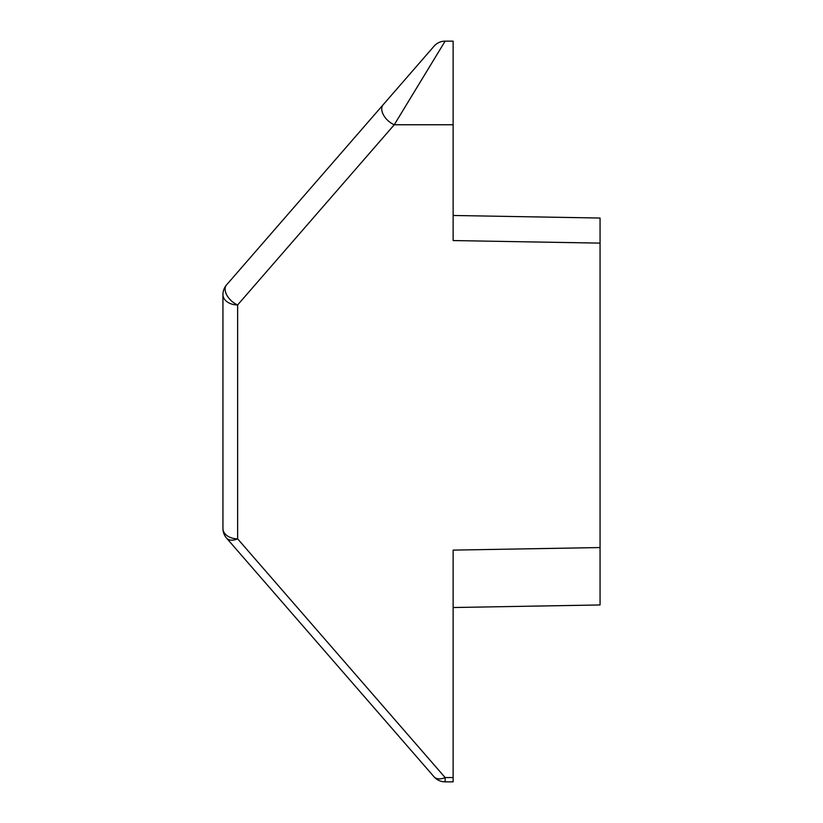 <?xml version="1.0" encoding="UTF-8"?>
<svg xmlns="http://www.w3.org/2000/svg" width="823" height="823" viewBox="0 0 823 823"><rect width="100%" height="100%" fill="white"/><g stroke="black" fill="none" stroke-linecap="round" stroke-linejoin="round"><path stroke-width="1.23" d="M445.13 41.15A14.691 14.691 0 0 0 434.04 46.201L383.168 104.727A14.691 8.847 41 0 0 394.258 124.757L445.13 41.15L453.134 41.15L453.134 240.563L600.06 243.124L600.06 218.044L453.134 215.472M600.06 604.956L453.134 607.528L600.06 604.956L600.06 243.124M226.541 538.088A14.691 8.847 -41 0 0 237.631 538.839A14.691 10.39 0 0 1 222.94 528.448A14.691 14.691 0 0 0 226.541 538.088L434.04 776.799A14.691 14.691 0 0 0 445.13 781.85L453.134 781.85L453.134 550.114L600.06 547.552M383.168 104.727L226.541 284.912A14.691 8.847 41 0 0 237.631 304.942L394.258 124.757L453.134 124.757M226.541 284.912A14.691 14.691 0 0 0 222.94 294.552A14.691 10.39 0 0 0 237.631 304.942L237.631 538.839L445.13 777.55L453.134 777.55M222.94 528.448L222.94 294.552M434.04 776.799A14.691 8.847 -41 0 0 445.13 777.55L445.13 781.85"/></g></svg>
